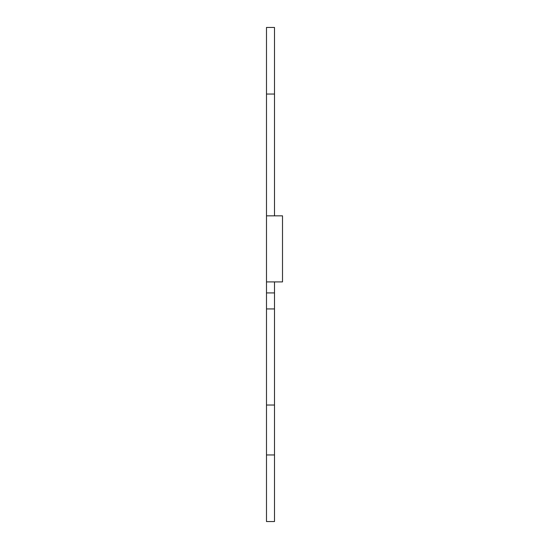 <?xml version="1.0" encoding="UTF-8"?>
<svg xmlns="http://www.w3.org/2000/svg" width="549" height="549" viewBox="0 0 549 549"><rect width="100%" height="100%" fill="white"/><g stroke="black" fill="none" stroke-linecap="round" stroke-linejoin="round"><path stroke-width="0.82" d="M266.491 281.905L266.491 215.839L282.509 215.839L282.509 281.905L266.491 281.905L266.491 521.55L274.5 521.55L274.5 281.905M266.491 94.044L266.491 27.45L274.5 27.45L274.5 94.044L266.491 94.044L266.491 215.839M274.5 215.839L274.5 94.044M266.491 454.956L274.5 454.956M266.491 405.032L274.5 405.032M266.491 308.936L274.5 308.936M266.491 292.919L274.5 292.919"/></g></svg>
